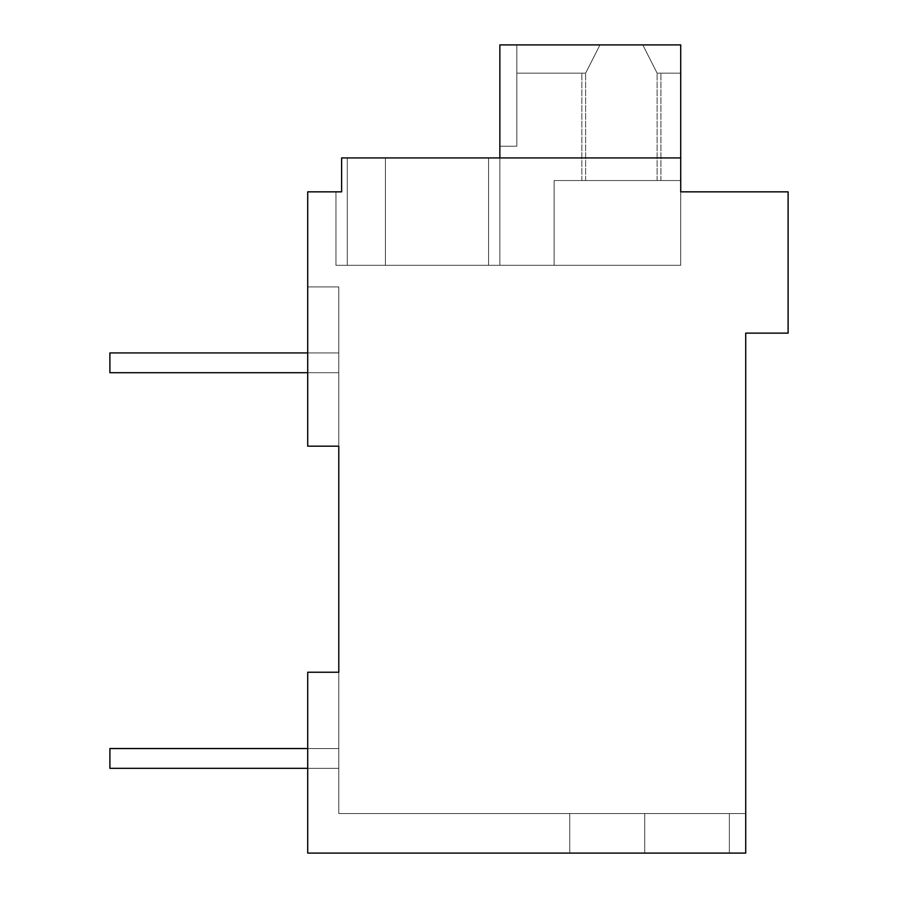 <?xml version="1.0" encoding="UTF-8"?>
<svg xmlns="http://www.w3.org/2000/svg" width="898" height="898" viewBox="0 0 898 898"><rect width="100%" height="100%" fill="white"/><g stroke="black" fill="none" stroke-linecap="round" stroke-linejoin="round"><path stroke-width="0.67" stroke-dasharray="4.49 3.37" d="M745.722 333.136L745.722 853.1L307.711 853.1L307.711 672.243L338.793 672.243L338.793 446.171L307.711 446.171L307.711 191.846L341.622 191.846L341.622 157.936L341.622 191.846L335.964 191.846L341.622 191.846L335.964 191.846L341.622 191.846L335.964 191.846L341.622 191.846L335.964 191.846L341.622 191.846L335.964 191.846L341.622 191.846L335.964 191.846L341.622 191.846L335.964 191.846L341.622 191.846L335.964 191.846L341.622 191.846L335.964 191.846L341.622 191.846L335.964 191.846L341.622 191.846L335.964 191.846L341.622 191.846L335.964 191.846L341.622 191.846L335.964 191.846L341.622 191.846L335.964 191.846L341.622 191.846L335.964 191.846L341.622 191.846L335.964 191.846L341.622 191.846L335.964 191.846L341.622 191.846L335.964 191.846L341.622 191.846L335.964 191.846L341.622 191.846L335.964 191.846L341.622 191.846L335.964 191.846L341.622 191.846L335.964 191.846L335.964 265.314L385.399 265.314L347.268 265.314L347.268 157.936L347.268 265.314L488.557 265.314L488.557 157.936L347.268 157.936L347.268 265.314L347.268 157.936L680.718 157.936L341.622 157.936L385.399 157.936L347.268 157.936L347.268 265.314L488.557 265.314L347.268 265.314L347.268 157.936L488.557 157.936L347.268 157.936L347.268 265.314L385.399 265.314L347.268 265.314L347.268 157.936L499.86 157.936L499.86 265.314L680.718 265.314L499.86 265.314L680.718 265.314L499.86 265.314L680.718 265.314L499.86 265.314L680.718 265.314L499.86 265.314L680.718 265.314L499.86 265.314L680.718 265.314L499.86 265.314L680.718 265.314L499.86 265.314L680.718 265.314L499.86 265.314L680.718 265.314L499.86 265.314L680.718 265.314L499.86 265.314L680.718 265.314L499.86 265.314L680.718 265.314L499.86 265.314L680.718 265.314L499.86 265.314L680.718 265.314L499.86 265.314L680.718 265.314L499.86 265.314L680.718 265.314L499.86 265.314L680.718 265.314L499.86 265.314L680.718 265.314L499.86 265.314L680.718 265.314L499.86 265.314L680.718 265.314L499.86 265.314L680.718 265.314L499.86 265.314L680.718 265.314L499.86 265.314L499.86 44.9L499.86 146.239L499.86 44.9L499.86 146.239L516.821 146.239L499.86 146.239L499.86 44.9L499.86 146.239L516.821 146.239L499.86 146.239L499.86 44.9L499.86 146.239L516.821 146.239L499.86 146.239L499.86 44.9L499.86 146.239L516.821 146.239L499.86 146.239L499.86 44.9L499.86 146.239L516.821 146.239L499.86 146.239L499.86 44.9L499.86 146.239L516.821 146.239L499.86 146.239L499.86 44.9L499.86 146.239L516.821 146.239L499.86 146.239L499.86 44.9L499.86 146.239L516.821 146.239L499.86 146.239L499.86 44.9L499.86 146.239L516.821 146.239L499.86 146.239L499.86 44.9L499.86 146.239L516.821 146.239L499.86 146.239L499.86 44.9L499.86 146.239L516.821 146.239L499.86 146.239L499.86 44.9L499.86 146.239L516.821 146.239L499.86 146.239L499.86 44.9L499.86 146.239L516.821 146.239L499.86 146.239L499.86 44.9L499.86 146.239L516.821 146.239L499.86 146.239L499.86 44.9L499.86 146.239L516.821 146.239L499.86 146.239L499.86 44.9L499.86 146.239L516.821 146.239L499.86 146.239L499.86 44.9L499.86 146.239L516.821 146.239L499.86 146.239L499.86 44.9L499.86 146.239L516.821 146.239L499.86 146.239L499.86 44.9L499.86 146.239L516.821 146.239L499.86 146.239L499.86 44.9L499.86 146.239L516.821 146.239L499.86 146.239L499.86 44.9L499.86 146.239L516.821 146.239L499.86 146.239L499.86 44.9L680.718 44.9L642.788 44.9L657.123 73.153L680.718 73.153L680.718 44.9L680.718 73.153L657.1 73.165L680.718 73.153L680.718 44.9L599.976 44.9L642.788 44.9L657.123 73.153L642.788 44.9L499.86 44.9L499.86 265.314L499.86 44.9L516.821 44.9L516.821 73.153L585.653 73.165L516.821 73.153L516.821 44.9L516.821 146.239L499.86 146.239L516.821 146.239L516.821 44.9L499.86 44.9L680.718 44.9L499.86 44.9L499.86 265.314L499.86 44.9L516.821 44.9L516.821 73.153L585.631 73.153L516.821 73.153L516.821 44.9L516.821 146.239L516.821 44.9L499.86 44.9L680.718 44.9L642.788 44.9L657.123 73.153L680.718 73.153L680.718 44.9L680.718 73.153L657.123 73.153L642.788 44.9L599.976 44.9L585.631 73.153L516.821 73.153L516.821 44.9L516.821 73.153L585.653 73.165L516.821 73.153L516.821 44.9L516.821 146.239L516.821 44.9L499.86 44.9L680.718 44.9L642.788 44.9L657.123 73.153L642.788 44.9L499.86 44.9L499.86 265.314L499.86 44.9L680.718 44.9L642.788 44.9L657.123 73.153L680.718 73.153L657.1 73.165L680.718 73.153L680.718 44.9L680.718 73.153L680.718 44.9L642.788 44.9L657.123 73.153L680.718 73.153L657.1 73.165L680.718 73.153L680.718 44.9L499.86 44.9L499.86 265.314L499.86 44.9L516.821 44.9L516.821 73.153L585.631 73.153L516.821 73.153L516.821 44.9L516.821 146.239L516.821 44.9L499.86 44.9L680.718 44.9L599.976 44.9L585.631 73.153L516.821 73.153L585.653 73.165L516.821 73.153L516.821 44.9L516.821 146.239L516.821 44.9L499.86 44.9L680.718 44.9L680.718 73.153L657.123 73.153L642.788 44.9L657.123 73.153L642.788 44.9L599.976 44.9L642.788 44.9L657.123 73.153L680.718 73.153L680.718 44.9L499.86 44.9L499.86 265.314L499.86 44.9L680.718 44.9L642.788 44.9L657.123 73.153L642.788 44.9L599.976 44.9L585.631 73.153L516.821 73.153L516.821 44.9L516.821 146.239L516.821 44.9L499.86 44.9L680.718 44.9L680.718 73.153L657.1 73.165L680.718 73.153L680.718 44.9L642.788 44.9L657.123 73.153L680.718 73.153L680.718 44.9L642.788 44.9L657.123 73.153L680.718 73.153L657.1 73.165L680.718 73.153L680.718 44.9L680.718 73.153L657.123 73.153L642.788 44.9L499.86 44.9L499.86 265.314L499.86 44.9L680.718 44.9L642.788 44.9L657.123 73.153L642.788 44.9L599.976 44.9L585.631 73.153L516.821 73.153L585.653 73.165L516.821 73.153L516.821 44.9L516.821 146.239L516.821 44.9L499.86 44.9L680.718 44.9L642.788 44.9L657.123 73.153L680.718 73.153L680.718 44.9L680.718 73.153L657.1 73.165L680.718 73.153L680.718 44.9L599.976 44.9L642.788 44.9L657.123 73.153L642.788 44.9L499.86 44.9L499.86 265.314L499.86 44.9L680.718 44.9L499.86 44.9L499.86 265.314L499.86 44.9L516.821 44.9L516.821 146.239L516.821 44.9L499.86 44.9L680.718 44.9L642.788 44.9L657.123 73.153L680.718 73.153L680.718 44.9L680.718 73.153L657.123 73.153L642.788 44.9L599.976 44.9L585.631 73.153L516.821 73.153L516.821 44.9L516.821 73.153L585.653 73.165L516.821 73.153L516.821 44.9L516.821 146.239L516.821 44.9L499.86 44.9L680.718 44.9L642.788 44.9L657.123 73.153L642.788 44.9L499.86 44.9L499.86 265.314L499.86 44.9L680.718 44.9L642.788 44.9L657.123 73.153L680.718 73.153L657.1 73.165L680.718 73.153L680.718 44.9L680.718 73.153L680.718 44.9L642.788 44.9L657.123 73.153L680.718 73.153L657.1 73.165L680.718 73.153L680.718 44.9L499.86 44.9L499.86 265.314L499.86 44.9L516.821 44.9L516.821 73.153L585.631 73.153L516.821 73.153L516.821 44.9L516.821 146.239L516.821 44.9L499.86 44.9L680.718 44.9L599.976 44.9L585.631 73.153L516.821 73.153L585.653 73.165L516.821 73.153L516.821 44.9L516.821 146.239L516.821 44.9L499.86 44.9L680.718 44.9L680.718 73.153L657.123 73.153L642.788 44.9L657.123 73.153L642.788 44.9L599.976 44.9L642.788 44.9L657.123 73.153L680.718 73.153L680.718 44.9L499.86 44.9L499.86 265.314L499.86 44.9L680.718 44.9L642.788 44.9L657.123 73.153L642.788 44.9L599.976 44.9L585.631 73.153L516.821 73.153L516.821 44.9L516.821 146.239L516.821 44.9L499.86 44.9L680.718 44.9L680.718 73.153L657.1 73.165L680.718 73.153L680.718 44.9L642.788 44.9L657.123 73.153L680.718 73.153L680.718 44.9L642.788 44.9L657.123 73.153L680.718 73.153L657.1 73.165L680.718 73.153L680.718 44.9L680.718 73.153L657.123 73.153L642.788 44.9L499.86 44.9L499.86 265.314L499.86 44.9L680.718 44.9L642.788 44.9L657.123 73.153L642.788 44.9L599.976 44.9L585.631 73.153L516.821 73.153L585.653 73.165L516.821 73.153L516.821 44.9L516.821 146.239L516.821 44.9L499.86 44.9L680.718 44.9L642.788 44.9L657.123 73.153L680.718 73.153L680.718 44.9L680.718 73.153L657.1 73.165L680.718 73.153L680.718 44.9L599.976 44.9L642.788 44.9L657.123 73.153L642.788 44.9L499.86 44.9L499.86 265.314L499.86 44.9L680.718 44.9L499.86 44.9L499.86 265.314L499.86 44.9L516.821 44.9L516.821 146.239L516.821 44.9L499.86 44.9L680.718 44.9L642.788 44.9L657.123 73.153L680.718 73.153L680.718 44.9L599.976 44.9L585.631 73.153L516.821 73.153L516.821 44.9L516.821 73.153L585.653 73.165L516.821 73.153L516.821 44.9L516.821 146.239L516.821 44.9L499.86 44.9L680.718 44.9L499.86 44.9L499.86 265.314L499.86 44.9L680.718 44.9L680.718 73.153L680.718 44.9L599.976 44.9L585.631 73.153L516.821 73.153L516.821 44.9L516.821 146.239L516.821 44.9L499.86 44.9L680.718 44.9L499.86 44.9L499.86 265.314L499.86 44.9L680.718 44.9L599.976 44.9L585.631 73.153L516.821 73.153L516.821 44.9L516.821 73.153L585.653 73.165L516.821 73.153L516.821 44.9L516.821 146.239L516.821 44.9L499.86 44.9L680.718 44.9L499.86 44.9L499.86 265.314L499.86 44.9L680.718 44.9L680.718 73.153L680.718 44.9L599.976 44.9L585.631 73.153L516.821 73.153L516.821 44.9L516.821 146.239L516.821 44.9L499.86 44.9L680.718 44.9L499.86 44.9L499.86 265.314L499.86 44.9L680.718 44.9L599.976 44.9L585.631 73.153L516.821 73.153L516.821 44.9L516.821 73.153L585.653 73.165L516.821 73.153L516.821 44.9L516.821 146.239L516.821 44.9L499.86 44.9L680.718 44.9L499.86 44.9L499.86 265.314L499.86 44.9L680.718 44.9L680.718 73.153L680.718 44.9L599.976 44.9L585.631 73.153L516.821 73.153L516.821 44.9L516.821 146.239L516.821 44.9L499.86 44.9L680.718 44.9L499.86 44.9L499.86 265.314L499.86 44.9L680.718 44.9L599.976 44.9L585.631 73.153L516.821 73.153L516.821 44.9L516.821 73.153L585.653 73.165L516.821 73.153L516.821 44.9L516.821 146.239L516.821 44.9L499.86 44.9L680.718 44.9L499.86 44.9L499.86 265.314L499.86 44.9L680.718 44.9L680.718 73.153L680.718 44.9L599.976 44.9L585.631 73.153L516.821 73.153L516.821 44.9L516.821 146.239L516.821 44.9L499.86 44.9L680.718 44.9L516.821 44.9L599.976 44.9L585.631 73.153L599.976 44.9L516.821 44.9L599.976 44.9L585.631 73.153L599.976 44.9L516.821 44.9L599.976 44.9L585.631 73.153L599.976 44.9L516.821 44.9L599.976 44.9L585.631 73.153L599.976 44.9L516.821 44.9L599.976 44.9L585.631 73.153L599.976 44.9L516.821 44.9L599.976 44.9L585.631 73.153L599.976 44.9L516.821 44.9L599.976 44.9L585.631 73.153L599.976 44.9L516.821 44.9L599.976 44.9L585.631 73.153L599.976 44.9L516.821 44.9L599.976 44.9L585.631 73.153L599.976 44.9L516.821 44.9L599.976 44.9L585.631 73.153L599.976 44.9L516.821 44.9L599.976 44.9L585.631 73.153L599.976 44.9L516.821 44.9L599.976 44.9L585.631 73.153L599.976 44.9L516.821 44.9L599.976 44.9L585.631 73.153L599.976 44.9L680.718 44.9L680.718 265.314L488.557 265.314L499.86 265.314L499.86 157.936L385.399 157.936L680.718 157.936L680.718 191.846L788.107 191.846L788.107 333.136L745.722 333.136M745.722 813.543L745.722 853.1L745.722 813.543L745.722 853.1L745.722 813.543L745.722 853.1L745.722 813.543L745.722 853.1L745.722 813.543L745.722 853.1L745.722 813.543L745.722 853.1L745.722 813.543L745.722 853.1L745.722 813.543L745.722 853.1L745.722 813.543L745.722 853.1L745.722 813.543L745.722 853.1L745.722 813.543L745.722 853.1L745.722 813.543L745.722 853.1L745.722 813.543L745.722 853.1L745.722 813.543L745.722 853.1L745.722 813.543L745.722 853.1L745.722 813.543L745.722 853.1L745.722 813.543L745.722 853.1L745.722 813.543L745.722 853.1L745.722 813.543L745.722 853.1L745.722 813.543L745.722 853.1L745.722 813.543L745.722 853.1L745.722 813.543L745.722 853.1L745.722 813.543L729.367 813.543L729.367 853.1L729.367 813.543L729.367 853.1L729.367 813.543L729.367 853.1L729.367 813.543L729.367 853.1L729.367 813.543L729.367 853.1L729.367 813.543L729.367 853.1L729.367 813.543L729.367 853.1L729.367 813.543L729.367 853.1L729.367 813.543L729.367 853.1L729.367 813.543L729.367 853.1L729.367 813.543L729.367 853.1L729.367 813.543L729.367 853.1L729.367 813.543L729.367 853.1L729.367 813.543L729.367 853.1L729.367 813.543L729.367 853.1L729.367 813.543L729.367 853.1L729.367 813.543L729.367 853.1L729.367 813.543L729.367 853.1L729.367 813.543L729.367 853.1L729.367 813.543L729.367 853.1L729.367 813.543L729.367 853.1L729.367 813.543L729.367 853.1L729.367 813.543L729.367 853.1L729.367 813.543L729.367 853.1L729.367 813.543L729.367 853.1L729.367 813.543L729.367 853.1L729.367 813.543L729.367 853.1L729.367 813.543L729.367 853.1L729.367 813.543L729.367 853.1L729.367 813.543L729.367 853.1L729.367 813.543L729.367 853.1L729.367 813.543L729.367 853.1L729.367 813.543L729.367 853.1L729.367 813.543L729.367 853.1L729.367 813.543L729.367 853.1L729.367 813.543L729.367 853.1L729.367 813.543L729.367 853.1L729.367 813.543L729.367 853.1L729.367 813.543L729.367 853.1L729.367 813.543L729.367 853.1L729.367 813.543L729.367 853.1L729.367 813.543L729.367 853.1L729.367 813.543L729.367 853.1L729.367 813.543L729.367 853.1L729.367 813.543L338.793 813.543L338.793 672.243L307.711 672.243L307.711 853.1L307.711 672.243L307.711 853.1L307.711 672.243L338.793 672.243L338.793 813.543L338.793 672.243L338.793 813.543L338.793 672.243L338.793 813.543L338.793 672.243L338.793 813.543L338.793 672.243L338.793 813.543L338.793 672.243L338.793 813.543L338.793 672.243L338.793 813.543L338.793 672.243L338.793 813.543L338.793 672.243L338.793 813.543L338.793 672.243L338.793 813.543L338.793 672.243L338.793 813.543L338.793 672.243L338.793 813.543L338.793 672.243L338.793 813.543L338.793 672.243L338.793 813.543L338.793 672.243L338.793 813.543L338.793 672.243L338.793 813.543L338.793 672.243L338.793 813.543L338.793 672.243L338.793 813.543L338.793 672.243L338.793 813.543L338.793 672.243L338.793 813.543L338.793 672.243L338.793 813.543L338.793 672.243L338.793 813.543L745.722 813.543L338.793 813.543L569.77 813.543L569.77 853.1L569.77 813.543L569.77 853.1L569.77 813.543L745.722 813.543L338.793 813.543L745.722 813.543L338.793 813.543L569.77 813.543L569.77 853.1L569.77 813.543L745.722 813.543L338.793 813.543L569.77 813.543L569.77 853.1L569.77 813.543L745.722 813.543L338.793 813.543L569.77 813.543L569.77 853.1L569.77 813.543L745.722 813.543L338.793 813.543L569.77 813.543L569.77 853.1L569.77 813.543L745.722 813.543L338.793 813.543L569.77 813.543L569.77 853.1L569.77 813.543L745.722 813.543L338.793 813.543L569.77 813.543L569.77 853.1L569.77 813.543L745.722 813.543L338.793 813.543L569.77 813.543L569.77 853.1L569.77 813.543L745.722 813.543L338.793 813.543L569.77 813.543L569.77 853.1L569.77 813.543L745.722 813.543L338.793 813.543L569.77 813.543L569.77 853.1L569.77 813.543L745.722 813.543L338.793 813.543L569.77 813.543L569.77 853.1L569.77 813.543L745.722 813.543L338.793 813.543L569.77 813.543L569.77 853.1L569.77 813.543L745.722 813.543L338.793 813.543L569.77 813.543L569.77 853.1L569.77 813.543L745.722 813.543L338.793 813.543L569.77 813.543L569.77 853.1L569.77 813.543L745.722 813.543L338.793 813.543L569.77 813.543L569.77 853.1L569.77 813.543L745.722 813.543L338.793 813.543L569.77 813.543L569.77 853.1L569.77 813.543L745.722 813.543L338.793 813.543L569.77 813.543L569.77 853.1L569.77 813.543L745.722 813.543L338.793 813.543L569.77 813.543L569.77 853.1L569.77 813.543L745.722 813.543L338.793 813.543L569.77 813.543L569.77 853.1L569.77 813.543L745.722 813.543L338.793 813.543L569.77 813.543L569.77 853.1L569.77 813.543L745.722 813.543M745.722 853.1L307.711 853.1L338.793 853.1L307.711 853.1L307.711 672.243L307.711 853.1L307.711 672.243L307.711 853.1L307.711 672.243L307.711 853.1L307.711 672.243L307.711 853.1L307.711 672.243L307.711 853.1L307.711 672.243L307.711 853.1L307.711 672.243L307.711 853.1L307.711 672.243L307.711 853.1L307.711 672.243L307.711 853.1L307.711 672.243L307.711 853.1L307.711 672.243L307.711 853.1L307.711 672.243L307.711 853.1L307.711 672.243L307.711 853.1L307.711 672.243L307.711 853.1L307.711 672.243L307.711 853.1L307.711 672.243L307.711 853.1L307.711 672.243L307.711 853.1L307.711 672.243L307.711 853.1L307.711 672.243L307.711 853.1L307.711 672.243L307.711 853.1L569.77 853.1L569.77 813.543L569.77 853.1L745.722 853.1L338.793 853.1L644.73 853.1L644.73 813.543L644.73 853.1L745.722 853.1L644.73 853.1L644.73 813.543L644.73 853.1L307.711 853.1L745.722 853.1L307.711 853.1L644.73 853.1L644.73 813.543L644.73 853.1L745.722 853.1L307.711 853.1L644.73 853.1L644.73 813.543L644.73 853.1L745.722 853.1L307.711 853.1L644.73 853.1L644.73 813.543L644.73 853.1L745.722 853.1L307.711 853.1L644.73 853.1L644.73 813.543L644.73 853.1L745.722 853.1L307.711 853.1L644.73 853.1L644.73 813.543L644.73 853.1L745.722 853.1L307.711 853.1L644.73 853.1L644.73 813.543L644.73 853.1L745.722 853.1L307.711 853.1L644.73 853.1L644.73 813.543L644.73 853.1L745.722 853.1L307.711 853.1L644.73 853.1L644.73 813.543L644.73 853.1L745.722 853.1L307.711 853.1L644.73 853.1L644.73 813.543L644.73 853.1L745.722 853.1L307.711 853.1L644.73 853.1L644.73 813.543L644.73 853.1L745.722 853.1L307.711 853.1L644.73 853.1L644.73 813.543L644.73 853.1L745.722 853.1L307.711 853.1L644.73 853.1L644.73 813.543L644.73 853.1L745.722 853.1L307.711 853.1L644.73 853.1L644.73 813.543L644.73 853.1L745.722 853.1L307.711 853.1L644.73 853.1L644.73 813.543L644.73 853.1L745.722 853.1L307.711 853.1L644.73 853.1L644.73 813.543L644.73 853.1L745.722 853.1L307.711 853.1L644.73 853.1L644.73 813.543L644.73 853.1L745.722 853.1L307.711 853.1L644.73 853.1L644.73 813.543L644.73 853.1L745.722 853.1L307.711 853.1L644.73 853.1L644.73 813.543L644.73 853.1L745.722 853.1M338.793 446.171L338.793 286.911L338.793 446.171L338.793 286.911L338.793 446.171L338.793 286.911L338.793 446.171L338.793 286.911L338.793 446.171L338.793 286.911L338.793 446.171L338.793 286.911L338.793 446.171L338.793 286.911L338.793 446.171L338.793 286.911L338.793 446.171L338.793 286.911L338.793 446.171L338.793 286.911L338.793 446.171L338.793 286.911L338.793 446.171L338.793 286.911L338.793 446.171L338.793 286.911L338.793 446.171L338.793 286.911L338.793 446.171L338.793 286.911L338.793 446.171L338.793 286.911L338.793 446.171L338.793 286.911L338.793 446.171L338.793 286.911L338.793 446.171L338.793 286.911L338.793 446.171L338.793 286.911L338.793 446.171L338.793 286.911L338.793 446.171L338.793 286.911L307.711 286.911L307.711 446.171L307.711 286.911L307.711 446.171L307.711 286.911L307.711 446.171L307.711 286.911L307.711 446.171L307.711 286.911L307.711 446.171L307.711 286.911L307.711 446.171L307.711 286.911L307.711 446.171L307.711 286.911L307.711 446.171L307.711 286.911L307.711 446.171L307.711 286.911L307.711 446.171L307.711 286.911L307.711 446.171L307.711 286.911L307.711 446.171L307.711 286.911L307.711 446.171L307.711 286.911L307.711 446.171L307.711 286.911L307.711 446.171L307.711 286.911L307.711 446.171L307.711 286.911L307.711 446.171L307.711 286.911L307.711 446.171L307.711 286.911L307.711 446.171L307.711 286.911L307.711 446.171L307.711 286.911L307.711 446.171L307.711 286.911L338.793 286.911L307.711 286.911L307.711 446.171L307.711 286.911L338.793 286.911L307.711 286.911L338.793 286.911L307.711 286.911L338.793 286.911L307.711 286.911L338.793 286.911L307.711 286.911L338.793 286.911L307.711 286.911L338.793 286.911L307.711 286.911L338.793 286.911L307.711 286.911L338.793 286.911L307.711 286.911L338.793 286.911L307.711 286.911L338.793 286.911L307.711 286.911L338.793 286.911L307.711 286.911L338.793 286.911L307.711 286.911L338.793 286.911L307.711 286.911L338.793 286.911L307.711 286.911L338.793 286.911L307.711 286.911L338.793 286.911L307.711 286.911L338.793 286.911L307.711 286.911L338.793 286.911L307.711 286.911L338.793 286.911L307.711 286.911L338.793 286.911L307.711 286.911L338.793 286.911L338.793 446.171L307.711 446.171L338.793 446.171M680.718 157.936L680.718 44.9L680.718 265.314L499.86 265.314L499.86 157.936L347.268 157.936L347.268 265.314L488.557 265.314L488.557 157.936L499.86 157.936L499.86 265.314L499.86 157.936L680.718 157.936L680.718 265.314L680.718 180.543L554.122 180.543L554.122 265.314L488.557 265.314L488.557 157.936L385.399 157.936L499.86 157.936L499.86 265.314L347.268 265.314L347.268 157.936L385.399 157.936L347.268 157.936L347.268 265.314L488.557 265.314L488.557 157.936L347.268 157.936L499.86 157.936L499.86 265.314L488.557 265.314L488.557 157.936L347.268 157.936L347.268 265.314L347.268 157.936L499.86 157.936L499.86 265.314L499.86 157.936L347.268 157.936L347.268 265.314L385.399 265.314L347.268 265.314L347.268 157.936L680.718 157.936L680.718 265.314L385.399 265.314L488.557 265.314L488.557 157.936L347.268 157.936L347.268 265.314L385.399 265.314L347.268 265.314L347.268 157.936L499.86 157.936L499.86 265.314L499.86 157.936L499.86 265.314L488.557 265.314L488.557 157.936L347.268 157.936L347.268 265.314L488.557 265.314L347.268 265.314L347.268 157.936L499.86 157.936L499.86 265.314L488.557 265.314L488.557 157.936L347.268 157.936L347.268 265.314L488.557 265.314L488.557 157.936L680.718 157.936L499.86 157.936L499.86 265.314L499.86 157.936L499.86 265.314L347.268 265.314L347.268 157.936L385.399 157.936L347.268 157.936L347.268 265.314L499.86 265.314L499.86 157.936L680.718 157.936L680.718 265.314L680.718 44.9L680.718 180.543L554.122 180.543L554.122 265.314L680.718 265.314L680.718 180.543L554.122 180.543L554.122 265.314L499.86 265.314L499.86 157.936L499.86 265.314L488.557 265.314L488.557 157.936L347.268 157.936L499.86 157.936L499.86 265.314L499.86 157.936L347.268 157.936L347.268 265.314L347.268 157.936L680.718 157.936L499.86 157.936L499.86 265.314L488.557 265.314L488.557 157.936L347.268 157.936L347.268 265.314L385.399 265.314L347.268 265.314L347.268 157.936L499.86 157.936L499.86 265.314L385.399 265.314L488.557 265.314L488.557 157.936L347.268 157.936L347.268 265.314L385.399 265.314L347.268 265.314L347.268 157.936L499.86 157.936L499.86 265.314L499.86 157.936L347.268 157.936L347.268 265.314L488.557 265.314L488.557 157.936L680.718 157.936L680.718 265.314L347.268 265.314L347.268 157.936L488.557 157.936L347.268 157.936L347.268 265.314L488.557 265.314L488.557 157.936L499.86 157.936L499.86 265.314L499.86 157.936L499.86 265.314L488.557 265.314L488.557 157.936L385.399 157.936L499.86 157.936L499.86 265.314L347.268 265.314L347.268 157.936L385.399 157.936L347.268 157.936L347.268 265.314L488.557 265.314L488.557 157.936L385.399 157.936L499.86 157.936L488.557 157.936L488.557 265.314L347.268 265.314L347.268 157.936L385.399 157.936L347.268 157.936L347.268 265.314L499.86 265.314L499.86 157.936L680.718 157.936L680.718 265.314L680.718 44.9L680.718 180.543L554.122 180.543L554.122 265.314L680.718 265.314L680.718 180.543L554.122 180.543L554.122 265.314L499.86 265.314L499.86 157.936L499.86 265.314L499.86 157.936L488.557 157.936L488.557 265.314L499.86 265.314L499.86 157.936L680.718 157.936L499.86 157.936L499.86 265.314L488.557 265.314L488.557 157.936L499.86 157.936L499.86 265.314L499.86 157.936L680.718 157.936L680.718 265.314L347.268 265.314L347.268 157.936L488.557 157.936L488.557 265.314L488.557 157.936L499.86 157.936L499.86 265.314L499.86 157.936L499.86 265.314L385.399 265.314L499.86 265.314L499.86 157.936L680.718 157.936L680.718 265.314L680.718 44.9L680.718 180.543L554.122 180.543L554.122 265.314L680.718 265.314L680.718 180.543L554.122 180.543L554.122 265.314L499.86 265.314L499.86 157.936L499.86 265.314L488.557 265.314L488.557 157.936L488.557 265.314L347.268 265.314L499.86 265.314L499.86 157.936L499.86 265.314L499.86 157.936L488.557 157.936L488.557 265.314L488.557 157.936L680.718 157.936L499.86 157.936L499.86 265.314L347.268 265.314L347.268 157.936L347.268 265.314L499.86 265.314L499.86 157.936L499.86 265.314L499.86 157.936L680.718 157.936L680.718 265.314L499.86 265.314L499.86 157.936L499.86 265.314L488.557 265.314L488.557 157.936L488.557 265.314L347.268 265.314L347.268 157.936L385.399 157.936L347.268 157.936L347.268 265.314L499.86 265.314L499.86 157.936L488.557 157.936L488.557 265.314L488.557 157.936L680.718 157.936L680.718 265.314L680.718 44.9L680.718 180.543L554.122 180.543L554.122 265.314L680.718 265.314L680.718 180.543L554.122 180.543L554.122 265.314L499.86 265.314L499.86 157.936L499.86 265.314L347.268 265.314L347.268 157.936L488.557 157.936L488.557 265.314L499.86 265.314L499.86 157.936L499.86 265.314L499.86 157.936L680.718 157.936L499.86 157.936L499.86 265.314L488.557 265.314L488.557 157.936L499.86 157.936L499.86 265.314L499.86 157.936L680.718 157.936L680.718 265.314L385.399 265.314L488.557 265.314L488.557 157.936L488.557 265.314L347.268 265.314L499.86 265.314L499.86 157.936L499.86 265.314L499.86 157.936L499.86 265.314L488.557 265.314L488.557 157.936L680.718 157.936L680.718 265.314L680.718 44.9L680.718 180.543L554.122 180.543L554.122 265.314L680.718 265.314L680.718 180.543L554.122 180.543L554.122 265.314L499.86 265.314L499.86 157.936L499.86 265.314L488.557 265.314L488.557 157.936L499.86 157.936L499.86 265.314L499.86 157.936L680.718 157.936L499.86 157.936L499.86 265.314L347.268 265.314L347.268 157.936L347.268 265.314L488.557 265.314L488.557 157.936L488.557 265.314L335.964 265.314L499.86 265.314L499.86 157.936L499.86 265.314L499.86 157.936L488.557 157.936L488.557 265.314L499.86 265.314L499.86 157.936L680.718 157.936L680.718 265.314L499.86 265.314L499.86 157.936L499.86 265.314L488.557 265.314L488.557 157.936L499.86 157.936L499.86 265.314L385.399 265.314L488.557 265.314L488.557 157.936L488.557 265.314L385.399 265.314L385.399 157.936L347.268 157.936L385.399 157.936L385.399 265.314L385.399 157.936L385.399 265.314L385.399 157.936L385.399 265.314L385.399 157.936L385.399 265.314L385.399 157.936L385.399 265.314L385.399 157.936L385.399 265.314L385.399 157.936L385.399 265.314L385.399 157.936L385.399 265.314L385.399 157.936L385.399 265.314L385.399 157.936L385.399 265.314L385.399 157.936L385.399 265.314L385.399 157.936L385.399 265.314L385.399 157.936L385.399 265.314L385.399 157.936L385.399 265.314L385.399 157.936L385.399 265.314L385.399 157.936L385.399 265.314L385.399 157.936L385.399 265.314L385.399 157.936L385.399 265.314L385.399 157.936L385.399 265.314L385.399 157.936L385.399 265.314L385.399 157.936L385.399 265.314L385.399 157.936L385.399 265.314L499.86 265.314L499.86 157.936L680.718 157.936L680.718 265.314L680.718 44.9L680.718 180.543L554.122 180.543L554.122 265.314L680.718 265.314L680.718 180.543L554.122 180.543L554.122 265.314L499.86 265.314L499.86 157.936L499.86 265.314L499.86 157.936L488.557 157.936L488.557 265.314L499.86 265.314L499.86 157.936L680.718 157.936L499.86 157.936L499.86 265.314L488.557 265.314L488.557 157.936L488.557 265.314L499.86 265.314L499.86 157.936L499.86 265.314L499.86 157.936L499.86 265.314L680.718 265.314L499.86 265.314L554.122 265.314L554.122 180.543L680.718 180.543L680.718 44.9L680.718 265.314L680.718 180.543L554.122 180.543L554.122 265.314L680.718 265.314L499.86 265.314L554.122 265.314L554.122 180.543L680.718 180.543L680.718 44.9L680.718 265.314L680.718 180.543L554.122 180.543L554.122 265.314L680.718 265.314L499.86 265.314L554.122 265.314L554.122 180.543L680.718 180.543L680.718 44.9L680.718 265.314L680.718 180.543L554.122 180.543L554.122 265.314L680.718 265.314L499.86 265.314L554.122 265.314L554.122 180.543L680.718 180.543L680.718 44.9L680.718 265.314L680.718 180.543L554.122 180.543L554.122 265.314L680.718 265.314L499.86 265.314L554.122 265.314L554.122 180.543L680.718 180.543L680.718 44.9L680.718 265.314L680.718 180.543L554.122 180.543L554.122 265.314L680.718 265.314L499.86 265.314L554.122 265.314L554.122 180.543L680.718 180.543L680.718 44.9L680.718 265.314L680.718 180.543L554.122 180.543L554.122 265.314L680.718 265.314L499.86 265.314L554.122 265.314L554.122 180.543L680.718 180.543L680.718 44.9L680.718 265.314L680.718 180.543L554.122 180.543L554.122 265.314L680.718 265.314L499.86 265.314L554.122 265.314L554.122 180.543L680.718 180.543L680.718 44.9L680.718 265.314L680.718 180.543L554.122 180.543L554.122 265.314L680.718 265.314L499.86 265.314L554.122 265.314L554.122 180.543L680.718 180.543L680.718 44.9L680.718 265.314L680.718 180.543L554.122 180.543L554.122 265.314L680.718 265.314L499.86 265.314L554.122 265.314L554.122 180.543L680.718 180.543L680.718 44.9L680.718 265.314L680.718 180.543L554.122 180.543L554.122 265.314L680.718 265.314L499.86 265.314L554.122 265.314L554.122 180.543L680.718 180.543L680.718 44.9L680.718 265.314L680.718 180.543L554.122 180.543L554.122 265.314L680.718 265.314L499.86 265.314L554.122 265.314L554.122 180.543L680.718 180.543L680.718 44.9L680.718 265.314L680.718 180.543L554.122 180.543L554.122 265.314L680.718 265.314L499.86 265.314L554.122 265.314L554.122 180.543L680.718 180.543L680.718 44.9L680.718 265.314L680.718 180.543L554.122 180.543L554.122 265.314L680.718 265.314L499.86 265.314L554.122 265.314L554.122 180.543L680.718 180.543L680.718 44.9L680.718 180.543L554.122 180.543L554.122 265.314L680.718 265.314L680.718 157.936L680.718 265.314L680.718 180.543L554.122 180.543L554.122 265.314L680.718 265.314L680.718 157.936L499.86 157.936L680.718 157.936L680.718 191.846L680.718 157.936L680.718 191.846L680.718 157.936L499.86 157.936L680.718 157.936L680.718 191.846L680.718 157.936L680.718 191.846L680.718 157.936L499.86 157.936L680.718 157.936L680.718 191.846L680.718 157.936L680.718 191.846L680.718 157.936L499.86 157.936L680.718 157.936L680.718 191.846L680.718 157.936L680.718 191.846L680.718 157.936L499.86 157.936L680.718 157.936L680.718 191.846L680.718 157.936L680.718 191.846L680.718 157.936L499.86 157.936L680.718 157.936L680.718 191.846L680.718 157.936L680.718 191.846L680.718 157.936L499.86 157.936L680.718 157.936L680.718 191.846L680.718 157.936L680.718 191.846L680.718 157.936L499.86 157.936M338.793 672.243L307.711 672.243M335.964 191.846L335.964 265.314L335.964 191.846L335.964 265.314L335.964 191.846L335.964 265.314L335.964 191.846L335.964 265.314L335.964 191.846L335.964 265.314L335.964 191.846L335.964 265.314L335.964 191.846L335.964 265.314L335.964 191.846L335.964 265.314L335.964 191.846L335.964 265.314L335.964 191.846L335.964 265.314L335.964 191.846L335.964 265.314L335.964 191.846L335.964 265.314L335.964 191.846L335.964 265.314L335.964 191.846L335.964 265.314L335.964 191.846L335.964 265.314L335.964 191.846L335.964 265.314L335.964 191.846L335.964 265.314L335.964 191.846L335.964 265.314L335.964 191.846L335.964 265.314L335.964 191.846L335.964 265.314L335.964 191.846L335.964 265.314L335.964 191.846L335.964 265.314L347.268 265.314L347.268 157.936L341.622 157.936L341.622 191.846L341.622 157.936L347.268 157.936L341.622 157.936L341.622 191.846L341.622 157.936L341.622 191.846L341.622 157.936L347.268 157.936L341.622 157.936L347.268 157.936L341.622 157.936L341.622 191.846L341.622 157.936L347.268 157.936L341.622 157.936L341.622 191.846L341.622 157.936L347.268 157.936L341.622 157.936L341.622 191.846L341.622 157.936L347.268 157.936L341.622 157.936L341.622 191.846L341.622 157.936L347.268 157.936L341.622 157.936L341.622 191.846L341.622 157.936L347.268 157.936L341.622 157.936L341.622 191.846L341.622 157.936L347.268 157.936L341.622 157.936L341.622 191.846L341.622 157.936L347.268 157.936L341.622 157.936L341.622 191.846L341.622 157.936L347.268 157.936L341.622 157.936L341.622 191.846L341.622 157.936L347.268 157.936L341.622 157.936L341.622 191.846L341.622 157.936L347.268 157.936L341.622 157.936L341.622 191.846L341.622 157.936L347.268 157.936L341.622 157.936L341.622 191.846L341.622 157.936L347.268 157.936L341.622 157.936L341.622 191.846L341.622 157.936L347.268 157.936L341.622 157.936L341.622 191.846L341.622 157.936L347.268 157.936L341.622 157.936L341.622 191.846L341.622 157.936L347.268 157.936L341.622 157.936L341.622 191.846L341.622 157.936L347.268 157.936L341.622 157.936L341.622 191.846L341.622 157.936L347.268 157.936L341.622 157.936L341.622 191.846L341.622 157.936L347.268 157.936L341.622 157.936L341.622 191.846M338.793 853.1L729.367 853.1M644.73 853.1L644.73 813.543L644.73 853.1M599.976 180.543L660.917 180.543L599.976 180.543M585.653 180.543L581.837 180.543L585.653 180.543M585.653 73.153L581.837 73.153L585.653 73.153M599.976 44.9L516.821 44.9L599.976 44.9L585.631 73.153L599.976 44.9M680.718 180.543L554.122 180.543L554.122 265.314L554.122 180.543L680.718 180.543M307.711 748.539L109.893 748.539L338.793 748.539L109.893 748.539L109.893 768.329L109.893 748.539L338.793 748.539L109.893 748.539L109.893 768.329L109.893 748.539L338.793 748.539L109.893 748.539L109.893 768.329L109.893 748.539L338.793 748.539L109.893 748.539L109.893 768.329L109.893 748.539L338.793 748.539L109.893 748.539L109.893 768.329L109.893 748.539L338.793 748.539L109.893 748.539L109.893 768.329L109.893 748.539L338.793 748.539L109.893 748.539L109.893 768.329L109.893 748.539L338.793 748.539L109.893 748.539L109.893 768.329L109.893 748.539L338.793 748.539L109.893 748.539L109.893 768.329L109.893 748.539L338.793 748.539L109.893 748.539L109.893 768.329L109.893 748.539L338.793 748.539L109.893 748.539L109.893 768.329L109.893 748.539L338.793 748.539L109.893 748.539L109.893 768.329L109.893 748.539L338.793 748.539L109.893 748.539L109.893 768.329L109.893 748.539L338.793 748.539L109.893 748.539L109.893 768.329L109.893 748.539L338.793 748.539L109.893 748.539L109.893 768.329L109.893 748.539L338.793 748.539L109.893 748.539L109.893 768.329L109.893 748.539L338.793 748.539L109.893 748.539L109.893 768.329L109.893 748.539L338.793 748.539L109.893 748.539L109.893 768.329L109.893 748.539L338.793 748.539L109.893 748.539L109.893 768.329L109.893 748.539L338.793 748.539L109.893 748.539L109.893 768.329L109.893 748.539L338.793 748.539L109.893 748.539L109.893 768.329L109.893 748.539L109.893 768.329L338.793 768.329L338.793 748.539L338.793 768.329L109.893 768.329L338.793 768.329L338.793 748.539L338.793 768.329L109.893 768.329L338.793 768.329L338.793 748.539L338.793 768.329L109.893 768.329L338.793 768.329L338.793 748.539L338.793 768.329L109.893 768.329L338.793 768.329L338.793 748.539L338.793 768.329L109.893 768.329L338.793 768.329L338.793 748.539L338.793 768.329L109.893 768.329L338.793 768.329L338.793 748.539L338.793 768.329L109.893 768.329L338.793 768.329L338.793 748.539L338.793 768.329L109.893 768.329L338.793 768.329L338.793 748.539L338.793 768.329L109.893 768.329L338.793 768.329L338.793 748.539L338.793 768.329L109.893 768.329L338.793 768.329L338.793 748.539L338.793 768.329L109.893 768.329L338.793 768.329L338.793 748.539L338.793 768.329L109.893 768.329L338.793 768.329L338.793 748.539L338.793 768.329L109.893 768.329L338.793 768.329L338.793 748.539L338.793 768.329L109.893 768.329L338.793 768.329L338.793 748.539L338.793 768.329L109.893 768.329L338.793 768.329L338.793 748.539L338.793 768.329L109.893 768.329L338.793 768.329L338.793 748.539L338.793 768.329L109.893 768.329L338.793 768.329L338.793 748.539L338.793 768.329L109.893 768.329L338.793 768.329L338.793 748.539L338.793 768.329L109.893 768.329L338.793 768.329L338.793 748.539L338.793 768.329L109.893 768.329L338.793 768.329L338.793 748.539L338.793 768.329L109.893 768.329L338.793 768.329L338.793 748.539L338.793 768.329L307.711 768.329M307.711 352.925L109.893 352.925L338.793 352.925L109.893 352.925L109.893 372.704L109.893 352.925L338.793 352.925L109.893 352.925L109.893 372.704L109.893 352.925L338.793 352.925L109.893 352.925L109.893 372.704L109.893 352.925L338.793 352.925L109.893 352.925L109.893 372.704L109.893 352.925L338.793 352.925L109.893 352.925L109.893 372.704L109.893 352.925L338.793 352.925L109.893 352.925L109.893 372.704L109.893 352.925L338.793 352.925L109.893 352.925L109.893 372.704L109.893 352.925L338.793 352.925L109.893 352.925L109.893 372.704L109.893 352.925L338.793 352.925L109.893 352.925L109.893 372.704L109.893 352.925L338.793 352.925L109.893 352.925L109.893 372.704L109.893 352.925L338.793 352.925L109.893 352.925L109.893 372.704L109.893 352.925L338.793 352.925L109.893 352.925L109.893 372.704L109.893 352.925L338.793 352.925L109.893 352.925L109.893 372.704L109.893 352.925L338.793 352.925L109.893 352.925L109.893 372.704L109.893 352.925L338.793 352.925L109.893 352.925L109.893 372.704L109.893 352.925L338.793 352.925L109.893 352.925L109.893 372.704L109.893 352.925L338.793 352.925L109.893 352.925L109.893 372.704L109.893 352.925L338.793 352.925L109.893 352.925L109.893 372.704L109.893 352.925L338.793 352.925L109.893 352.925L109.893 372.704L109.893 352.925L338.793 352.925L109.893 352.925L109.893 372.704L109.893 352.925L338.793 352.925L109.893 352.925L109.893 372.704L109.893 352.925L109.893 372.704L338.793 372.704L338.793 352.925L338.793 372.704L109.893 372.704L338.793 372.704L338.793 352.925L338.793 372.704L109.893 372.704L338.793 372.704L338.793 352.925L338.793 372.704L109.893 372.704L338.793 372.704L338.793 352.925L338.793 372.704L109.893 372.704L338.793 372.704L338.793 352.925L338.793 372.704L109.893 372.704L338.793 372.704L338.793 352.925L338.793 372.704L109.893 372.704L338.793 372.704L338.793 352.925L338.793 372.704L109.893 372.704L338.793 372.704L338.793 352.925L338.793 372.704L109.893 372.704L338.793 372.704L338.793 352.925L338.793 372.704L109.893 372.704L338.793 372.704L338.793 352.925L338.793 372.704L109.893 372.704L338.793 372.704L338.793 352.925L338.793 372.704L109.893 372.704L338.793 372.704L338.793 352.925L338.793 372.704L109.893 372.704L338.793 372.704L338.793 352.925L338.793 372.704L109.893 372.704L338.793 372.704L338.793 352.925L338.793 372.704L109.893 372.704L338.793 372.704L338.793 352.925L338.793 372.704L109.893 372.704L338.793 372.704L338.793 352.925L338.793 372.704L109.893 372.704L338.793 372.704L338.793 352.925L338.793 372.704L109.893 372.704L338.793 372.704L338.793 352.925L338.793 372.704L109.893 372.704L338.793 372.704L338.793 352.925L338.793 372.704L109.893 372.704L338.793 372.704L338.793 352.925L338.793 372.704L109.893 372.704L338.793 372.704L338.793 352.925L338.793 372.704L109.893 372.704L338.793 372.704L338.793 352.925L338.793 372.704L307.711 372.704M657.123 180.543L657.123 73.153L657.123 180.543M585.631 180.543L585.631 73.153L585.631 180.543M660.917 180.543L660.917 73.153L660.917 180.543M581.837 180.543L581.837 73.153L581.837 180.543"/><path stroke-width="1.35" d="M745.722 333.136L745.722 853.1L307.711 853.1L307.711 672.243L338.793 672.243L338.793 446.171L307.711 446.171L307.711 191.846L341.622 191.846L341.622 157.936L680.718 157.936L680.718 191.846L788.107 191.846L788.107 333.136L745.722 333.136M335.964 191.846L341.622 191.846M338.793 853.1L729.367 853.1M338.793 672.243L307.711 672.243M680.718 157.936L680.718 44.9L499.86 44.9L499.86 157.936M307.711 748.539L109.893 748.539L109.893 768.329L307.711 768.329M307.711 352.925L109.893 352.925L109.893 372.704L307.711 372.704"/></g></svg>
